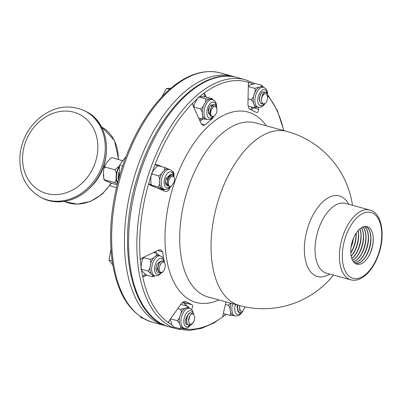 <?xml version="1.0" encoding="UTF-8"?>
<svg xmlns="http://www.w3.org/2000/svg" width="402" height="402" viewBox="0 0 402 402"><rect width="100%" height="100%" fill="white"/><g stroke="black" fill="none" stroke-linecap="round" stroke-linejoin="round"><path stroke-width="0.6" d="M110.058 185.357L110.384 185.925L116.49 187.588M103.409 176.428L103.414 174.594M117.429 183.714L114.404 182.528L104.736 179.895L103.706 178.493L103.57 170.493L103.842 168.574L105.163 167.121L104.877 165.483L107.183 161.976L110.967 157.891L112.183 157.639L110.967 157.891M103.952 168.212L104.756 165.815M114.404 182.528C115.876 181.332 116.444 179.337 116.108 176.548C116.62 173.991 116.198 171.724 114.831 169.755L105.163 167.121M114.831 169.755L119.319 166.111M122.278 160.629L112.183 157.639M117.751 182.438A11.161 5.965 -74.8 0 1 117.505 170.749A11.161 5.965 -74.8 0 1 119.138 167.131M118.821 172.438A11.161 5.965 105.2 0 0 118.379 180.051M117.163 184.779L111.329 183.191L106.545 181.141C104.741 180.332 104.138 179.92 104.736 179.895L104.218 179.86L103.706 178.493M121.851 160.272L122.419 160.448M169.699 89.284L169.498 89.46C149.735 107.329 134.193 132.585 122.871 165.222L122.288 166.966C111.706 199.804 108.309 230.949 112.088 260.401L112.213 261.27C117.484 294.917 130.886 315.233 152.413 322.213A129.193 69.033 105.2 0 1 123.731 166.277A129.193 69.033 105.2 0 1 220.296 72.903C203.854 68.863 186.99 74.325 169.699 89.284M158.609 166.132L158.438 165.765L157.373 165.986L154.056 169.564L152.026 172.644L152.283 174.081L151.122 175.352L150.79 179.327L151.006 184.056L152.077 185.654L155.288 187.252M156.916 187.925L163.805 189.839L165.021 189.533M163.805 189.839C164.328 189.819 163.8 189.458 162.217 188.749L158.021 186.95C159.308 185.9 159.805 184.151 159.509 181.704C159.961 179.458 159.589 177.473 158.393 175.744C160.398 175.051 161.86 173.785 162.775 171.94A10.336 5.522 -74.8 0 1 168.197 169.016L169.885 169.473A10.336 5.522 105.2 0 0 162.157 176.945A10.336 5.522 105.2 0 0 164.453 189.422L162.765 188.96A10.336 5.522 -74.8 0 1 162.217 188.749A10.336 5.522 -74.8 0 1 159.509 181.704A10.336 5.522 -74.8 0 1 162.775 171.94C164.438 170.302 165.031 168.795 164.554 167.428L158.438 165.765M164.554 167.428L168.75 169.227M119.459 176.151L119.143 176.066L119.434 176.242M122.69 166.061L119.505 165.197L119.143 176.066M125.751 157.202L125.479 157.127L119.505 165.197M165.267 181.533L165.719 184.382L167.724 186.025L165.267 181.533L165.915 178.438L167.438 179.031L167.131 181.131M170.011 174.88L165.915 178.438M158.393 175.744L152.283 174.081M158.021 186.95L151.906 185.287L152.077 185.654M168.674 186.086L167.724 186.025M168.629 176.619L167.438 179.031M172.347 176.232L171.287 176.528L168.966 179.387C168.046 183.674 168.337 186.076 169.84 186.598L171.327 186.352L174.146 181.975C175.011 178.297 174.413 176.388 172.363 176.252A4.467 2.387 105.2 0 0 171.282 176.528M173.362 176.367L171.991 174.332L167.599 178.88L167.312 183.794L169.649 186.548M168.966 179.387L167.805 178.935C166.77 182.995 167.448 185.548 169.84 186.598L169.554 186.523M171.78 174.292L170.875 174.337L167.599 178.88M151.318 184.945L148.665 183.619L149.921 185.02M141.007 266.521A127.565 68.164 105.2 0 1 140.273 259.687L142.192 258.004L140.273 259.687A127.565 68.164 105.2 0 1 148.665 183.619A127.565 68.164 -74.8 0 1 150.986 176.036M152.323 172.051A127.565 68.164 -74.8 0 1 155.001 164.684L157.483 165.925M223.311 313.47L223.597 313.605L223.301 313.505M234.296 315.565L229.713 315.268L223.597 313.605M229.713 315.268C230.778 314.369 230.974 312.816 230.301 310.62C230.376 308.625 229.708 306.837 228.286 305.259L225.401 304.47M232.743 303.706A10.336 5.522 105.2 0 0 235.125 315.917L233.441 315.459A10.336 5.522 -74.8 0 1 230.301 310.62A10.336 5.522 -74.8 0 1 231.06 303.244M237.376 305.284A4.467 2.387 105.2 0 0 237.14 306.128L238.421 312.148M228.286 305.259L230.768 303.168M237.14 306.128L237.074 307.384M239.406 305.52L240.301 311.068L242.652 311.274L245.145 306.887M239.532 305.55L239.672 309.977A4.467 2.387 105.2 0 0 240.301 311.068M237.657 305.043L237.527 310.123L239.793 312.902L242.22 312.138L245.16 306.892M237.456 304.987L238.069 311.731L239.421 312.776M226.004 301.867L222.899 315.248L222.969 316.625A127.565 68.164 105.2 0 0 225.994 314.258M170.609 318.741L170.91 318.937L170.423 319.012M177.021 320.6C178.734 319.54 179.794 317.781 180.212 315.319A10.336 5.522 -74.8 0 1 185.548 308.118A10.336 5.522 -74.8 0 1 187.935 307.847L189.623 308.309A10.336 5.522 105.2 0 0 181.729 316.299A10.336 5.522 105.2 0 0 183.644 328.042A10.336 5.522 105.2 0 0 184.191 328.253L182.508 327.796A10.336 5.522 -74.8 0 1 179.89 325.022C179.609 323.424 178.654 321.947 177.021 320.6L170.91 318.937M183.624 328.097L180.146 328.736C181 328.067 180.915 326.831 179.89 325.022A10.336 5.522 -74.8 0 1 180.212 315.319C181.372 313.063 181.568 311.063 180.794 309.329L177.845 308.525M170.307 319.168L171.167 322.65C171.448 324.253 172.403 325.726 174.036 327.072L180.146 328.736M140.655 316.811L141.202 317.766L142.946 318.238M186.503 320.268L187.598 315.469A4.467 2.387 105.2 0 0 187.598 315.469C184.915 319.52 184.608 322.515 186.679 324.459L187.85 324.68M180.794 309.329L185.548 308.118C187.362 307.56 188.076 306.922 187.689 306.193L180.714 304.465M187.689 306.193L189.603 308.304M190.96 312.957L192.322 313.912M190.081 315.454L188.543 320.982L189.548 324.133C191.92 324.324 193.523 322.992 194.362 320.133L194.714 317.575C194.332 315.304 193.734 314.128 192.925 314.042C190.91 313.756 189.513 315.459 188.729 319.163A4.467 2.387 105.2 0 0 188.543 320.982M191.633 314.062L191.498 313.138C187.719 310.821 184.618 323.545 188.588 325.128L188.809 325.223M194.362 320.133C192.724 324.012 190.799 325.68 188.588 325.128L188.704 325.193M191.297 313.083C187.498 310.821 184.443 323.494 188.387 325.072M185.131 301.399L185.629 301.535C184.131 301.163 182.583 302.008 180.99 304.078L169.443 320.389L168.428 322.625A127.565 68.164 105.2 0 0 172.071 324.856M112.213 261.049L109.032 260.184L112.811 265.049M143.534 257.36L143.921 257.697L142.534 258.983L141.544 263.159L140.981 267.677L141.775 269.33L141.248 269.626L142.775 271.832L146.388 275.038L152.8 276.742M150.031 259.36C152.112 258.963 153.675 258.094 154.715 256.752A10.336 5.522 -74.8 0 1 158.664 255.451L160.348 255.908A10.336 5.522 105.2 0 0 153.996 260.275A10.336 5.522 105.2 0 0 151.78 271.018A10.336 5.522 105.2 0 0 154.921 275.857L153.232 275.395A10.336 5.522 -74.8 0 1 151.499 274.204A10.336 5.522 -74.8 0 1 150.263 265.531C151.087 263.199 151.011 261.144 150.031 259.36L143.921 257.697M152.499 276.707C153.167 276.335 152.835 275.501 151.499 274.204L147.886 270.998C149.393 269.893 150.187 268.069 150.263 265.531A10.336 5.522 -74.8 0 1 154.715 256.752C156.504 255.612 157.192 254.506 156.79 253.431L153.509 252.541M110.952 249.33L109.032 260.184M157.7 272.325L156.644 271.611L155.891 269.35L156.639 264.742L159.504 261.878M158.79 272.415L157.76 272.345L156.644 271.611M158.83 262.918L157.483 268.315M161.72 262.682L159.956 265.255L159.026 269.506C160.051 272.672 161.393 273.425 163.051 271.777L164.348 269.792C165.177 267.164 165.418 265.3 165.076 264.199C164.262 261.395 162.855 261.25 160.85 263.767A4.467 2.387 105.2 0 0 159.956 265.255M163.353 261.958L161.85 260.607L158.669 263.235L157.564 269.898L159.684 272.868M162.051 260.657L158.795 263.451L157.564 269.898M163.051 271.777L159.785 272.898L157.765 269.953L159.026 269.506M155.016 275.883L152.881 276.742M156.79 253.431L159.649 255.717M147.886 270.998L141.775 269.33M141.534 270.219A127.565 68.164 105.2 0 0 142.665 276.511L144.77 276.224L146.192 274.973M206.382 119.223L201.794 118.932C202.859 118.027 203.055 116.479 202.387 114.279C202.462 112.284 201.789 110.5 200.372 108.917C202.251 107.997 203.543 106.429 204.246 104.203C205.693 102.183 206.115 100.374 205.507 98.776L210.095 99.068A10.336 5.522 -74.8 0 1 210.955 99.173L212.638 99.636A10.336 5.522 105.2 0 0 208.688 100.932A10.336 5.522 105.2 0 0 203.995 111.56A10.336 5.522 105.2 0 0 207.206 119.58L205.522 119.118A10.336 5.522 -74.8 0 1 202.387 114.279A10.336 5.522 -74.8 0 1 204.246 104.203A10.336 5.522 -74.8 0 1 210.095 99.068C211.844 99.143 212.502 99.008 212.075 98.651L205.96 96.988L201.377 96.696C199.628 96.621 198.97 96.761 199.397 97.113L197.95 97.807L195.523 101.827L193.875 105.53L194.256 107.254L193.804 107.314M212.075 98.651L213.145 99.807M170.9 88.249L166.493 88.445L162.021 96.691M210.764 116.258L208.161 110.359L209.216 107.093L210.889 104.982L213.507 104.741M211.834 116.299L210.864 116.284L208.457 112.872L209.216 107.093M211.11 107.434L210.166 111.168M216.522 107.872A4.467 2.387 105.2 0 0 215.894 106.781L213.542 106.57C211.216 109.47 210.286 112.113 210.759 114.5L211.563 116.138C212.929 116.716 214.015 116.515 214.819 115.535C216.854 113.138 217.422 110.585 216.522 107.872M214.834 104.54L212.623 105.339C209.774 109.022 209.417 112.625 211.563 116.138M216.572 107.972L215.115 104.595L212.623 105.339M210.759 114.5C209.879 110.922 210.573 107.887 212.824 105.394L213.542 106.57M169.679 89.309L166.493 88.445M197.95 97.807L199.005 96.867L205.507 98.776M200.372 108.917L194.256 107.254M201.794 118.932L198.663 118.077M192.93 105.344L192.628 103.219L193.116 105.781L200.945 123.143L202.04 124.69L203.196 125.354L205.105 124.921L212.713 118.248L212.246 118.123M162.292 166.81L157.076 164.654L155.001 164.684A127.565 68.164 -74.8 0 1 192.628 103.219A127.565 68.164 -74.8 0 1 197.045 98.987M199.603 96.751A127.565 68.164 -74.8 0 1 203.98 93.259L204.477 96.746M257.571 107.088L254.094 107.731C254.948 107.058 254.863 105.821 253.838 104.012C253.556 102.415 252.602 100.937 250.969 99.59C252.682 98.53 253.742 96.771 254.159 94.309C255.325 92.053 255.516 90.053 254.742 88.319L259.496 87.108A10.336 5.522 -74.8 0 1 261.888 86.842L263.571 87.299A10.336 5.522 105.2 0 0 256.632 92.802A10.336 5.522 105.2 0 0 255.521 104.475A10.336 5.522 105.2 0 0 258.139 107.244L256.456 106.786A10.336 5.522 -74.8 0 1 253.838 104.012A10.336 5.522 -74.8 0 1 254.159 94.309A10.336 5.522 -74.8 0 1 259.496 87.108C261.31 86.551 262.024 85.912 261.637 85.184L255.526 83.521L250.773 84.732L248.33 86.078M261.325 103.791L261.848 103.967L261.325 103.791C259.034 101.575 258.858 98.199 260.797 93.671L262.737 91.902L264.843 92.284M262.34 102.997L261.526 103.847C258.476 102.691 259.446 93.229 262.737 91.902M262.501 94.822L261.461 99.54M267.461 98.686A4.467 2.387 105.2 0 0 267.652 96.867L266.647 93.711C264.275 93.52 262.667 94.857 261.833 97.711L261.481 100.274C261.863 102.54 262.461 103.721 263.27 103.801C265.285 104.093 266.682 102.384 267.461 98.686M261.848 103.967L263.345 103.837M267.611 97.781L266.456 92.405C264.325 91.877 262.782 93.646 261.833 97.711M266.018 92.254L266.456 92.405L266.647 93.711M261.481 100.274C261.757 94.777 263.35 92.138 266.255 92.349M261.637 85.184L263.551 87.294M254.094 107.731L248.17 106.113M248.3 86.485L248.632 86.656L248.295 86.656M254.742 88.319L248.632 86.656M250.969 99.59L248.054 98.797M248.396 83.626L248.572 82.696M206.347 97.093L205.402 95.003L203.98 93.259A127.565 68.164 -74.8 0 1 248.803 82.405L248.335 84.606L247.949 103.957C247.999 106.515 248.672 108.269 249.974 109.223L256.486 112.48C257.682 112.766 258.34 111.681 258.471 109.213L258.506 107.329M248.803 82.405A127.565 68.164 -74.8 0 1 252.657 83.917M371.463 250.104A19.477 10.407 105.2 0 0 362.634 227.1A19.477 10.407 105.2 0 0 351.971 258.963A19.477 10.407 105.2 0 0 371.463 250.104M351.232 246.039A20.919 11.181 105.2 0 0 351.644 244.868A20.919 11.181 105.2 0 0 353.051 239.361M213.623 116.64L212.713 118.248M171.805 170.744C173.669 171.709 174.342 173.463 173.83 176.011M170.026 187.458L169.584 188.704L168.815 188.493M169.584 188.704C168.468 191.015 166.925 191.865 164.946 191.246L165.297 191.362M164.946 191.246L150.217 185.156M142.177 258.014L158.448 250.155L160.192 249.758L160.82 249.853L162.609 251.928L163.674 259.004M146.921 275.184L144.77 276.224M168.443 322.178L168.885 321.253M191.473 309.324L191.503 309.344C192.93 307.178 193.141 305.661 192.141 304.786L185.392 301.445M222.763 316.459L222.824 315.595M368.423 256.732A21.658 11.573 105.2 0 0 371.262 250.29A21.658 11.573 105.2 0 0 373.292 238.858M355.629 263.657A19.391 10.362 105.2 0 0 369.172 249.471A19.391 10.362 105.2 0 0 365.77 226.401M355.554 263.617A19.381 10.357 105.2 0 0 369.011 249.426A19.381 10.357 105.2 0 0 365.689 226.401M365.981 256.024A21.562 11.522 105.2 0 0 368.81 249.612A21.562 11.522 105.2 0 0 370.83 238.23M354.544 262.888A19.296 10.311 105.2 0 0 366.719 248.793A19.296 10.311 105.2 0 0 364.448 226.517M354.479 262.828A19.291 10.306 105.2 0 0 366.559 248.748A19.291 10.306 105.2 0 0 364.363 226.532M363.544 255.32A21.472 11.472 105.2 0 0 366.358 248.933A21.472 11.472 105.2 0 0 368.368 237.602M353.544 261.823A19.206 10.261 105.2 0 0 364.267 248.114A19.206 10.261 105.2 0 0 363.046 226.929M353.484 261.742A19.201 10.261 105.2 0 0 364.106 248.074A19.201 10.261 105.2 0 0 362.951 226.964M361.107 254.612A21.381 11.427 105.2 0 0 363.905 248.255A21.381 11.427 105.2 0 0 365.905 236.974M352.634 260.416A19.115 10.216 105.2 0 0 361.815 247.436A19.115 10.216 105.2 0 0 361.549 227.678M352.579 260.31A19.11 10.211 105.2 0 0 361.654 247.396A19.11 10.211 105.2 0 0 361.448 227.743M358.664 253.903A21.291 11.377 105.2 0 0 361.453 247.577A21.291 11.377 105.2 0 0 363.448 236.346M351.835 258.592A19.02 10.166 105.2 0 0 359.363 246.758A19.02 10.166 105.2 0 0 359.936 228.844M351.79 258.461A19.015 10.161 105.2 0 0 359.202 246.717A19.015 10.161 105.2 0 0 359.83 228.939M356.227 253.2A21.195 11.326 105.2 0 0 359.001 246.903A21.195 11.326 105.2 0 0 360.986 235.723M351.192 256.215A18.929 10.115 105.2 0 0 356.911 246.084A18.929 10.115 105.2 0 0 358.177 230.567M351.157 256.039A18.924 10.11 105.2 0 0 356.75 246.039A18.924 10.11 105.2 0 0 358.056 230.703M353.79 252.491A21.105 11.276 105.2 0 0 356.549 246.225A21.105 11.276 105.2 0 0 358.524 235.095M350.79 252.938A18.839 10.065 105.2 0 0 354.458 245.406A18.839 10.065 105.2 0 0 356.167 233.19M350.78 252.677A18.834 10.065 105.2 0 0 354.298 245.361A18.834 10.065 105.2 0 0 356.026 233.406M351.348 251.783A21.015 11.231 105.2 0 0 354.097 245.547A21.015 11.231 105.2 0 0 356.066 234.466M351.046 247.255A18.748 10.015 105.2 0 0 352.006 244.728A18.748 10.015 105.2 0 0 353.509 238.215M351.142 246.607A18.738 10.015 105.2 0 0 351.851 244.682A18.738 10.015 105.2 0 0 353.257 238.823M95.314 162.408A43.044 36.18 116.5 0 1 46.602 193.508A43.044 36.18 116.5 0 1 25.1 143.293A43.044 36.18 116.5 0 1 73.807 112.193A43.044 36.18 116.5 0 1 95.314 162.408M42.376 198.171L48.798 200.618C64.843 204.226 79.365 199.171 92.365 185.453C113.756 162.961 110.284 122.344 85.732 111.374A48.511 40.773 116.5 0 1 102.203 169.317A48.511 40.773 116.5 0 1 48.722 200.588A48.511 40.773 116.5 0 1 42.376 198.171L41.18 197.573A48.511 40.773 -63.5 0 0 47.526 199.99A48.511 40.773 -63.5 0 0 101.008 168.719A48.511 40.773 -63.5 0 0 84.531 110.776C69.486 104.123 54.717 106.289 40.23 117.278C28.838 126.816 22.125 139.012 20.1 153.871C18.457 173.991 25.482 188.558 41.18 197.573M119.309 166.172A11.784 6.296 105.2 0 0 116.108 176.548A11.784 6.296 105.2 0 0 117.58 183.116M101.465 126.896L102.093 127.263A41.672 35.024 116.5 0 1 118.233 159.287M111.017 183.096A41.672 35.024 116.5 0 1 68.631 202.995A41.672 35.024 116.5 0 1 64.908 201.709L64.24 201.427M170.071 186.634A8.266 4.417 -74.8 0 1 164.971 186.473A8.266 4.417 -74.8 0 1 164.845 177.905A8.266 4.417 -74.8 0 1 169.976 171.875A8.266 4.417 -74.8 0 1 173.614 176.538M159.85 188.764A3.306 1.769 -74.8 0 1 158.956 188.759L157.891 188.231M241.024 312.846A8.266 4.417 -74.8 0 1 235.743 313.128A8.266 4.417 -74.8 0 1 235.502 304.455M242.652 311.274L242.22 312.138M190.03 325.248A8.266 4.417 -74.8 0 1 185.98 326.55A8.266 4.417 -74.8 0 1 184.583 316.736A8.266 4.417 -74.8 0 1 191.206 310.932A8.266 4.417 -74.8 0 1 193.206 314.203M186.679 324.459L187.262 323.856M189.548 324.133L188.588 325.128M160.624 272.983A8.266 4.417 -74.8 0 1 154.639 270.451A8.266 4.417 -74.8 0 1 158.308 259.426A8.266 4.417 -74.8 0 1 163.991 262.159M155.891 269.35L157.478 268.787M145.132 274.35L142.665 276.511A127.565 68.164 105.2 0 0 168.428 322.625M213.155 116.454A8.266 4.417 -74.8 0 1 212.598 117.002A8.266 4.417 -74.8 0 1 206.929 114.173A8.266 4.417 -74.8 0 1 210.623 103.128A8.266 4.417 -74.8 0 1 216.271 105.811M210.889 104.982L211.728 106.359M264.124 87.51A10.336 5.522 105.2 0 0 263.571 87.299L265.883 88.782L266.446 89.54L267.41 91.932L267.697 94.158M264.31 103.872A8.266 4.417 -74.8 0 1 259.928 105.54A8.266 4.417 -74.8 0 1 258.275 103.495A8.266 4.417 -74.8 0 1 260.717 91.656A8.266 4.417 -74.8 0 1 267.094 92.922M264.456 92.008L264.516 92.425M235.16 77.008L233.11 76.39A129.193 69.033 105.2 0 0 136.539 169.765A129.193 69.033 105.2 0 0 165.227 325.7L152.413 322.213M326.449 273.194A36.175 19.331 -74.8 0 1 317.299 233.22A36.175 19.331 -74.8 0 1 345.449 203.387L369.84 210.025A36.175 19.331 105.2 0 0 341.685 239.853A36.175 19.331 105.2 0 0 350.835 279.832L326.444 273.194M329.7 274.079A41.733 22.301 -74.8 0 1 306.962 230.396A41.733 22.301 -74.8 0 1 348.705 204.271M208.171 297.013A90.229 48.215 -74.8 0 1 203.362 295.174A90.229 48.215 -74.8 0 1 186.684 192.674A90.229 48.215 -74.8 0 1 255.582 122.891L286.938 131.429A90.229 48.215 -74.8 0 0 216.708 205.824A90.229 48.215 -74.8 0 0 239.527 305.55L208.171 297.013M218.929 299.942A98.661 52.722 -74.8 0 1 171.187 193.427A98.661 52.722 -74.8 0 1 266.34 125.821M226.301 314.344L214.04 322.906L201.628 328.333L189.372 330.434L177.634 329.082A129.193 69.033 -74.8 0 1 144.966 186.287A129.193 69.033 -74.8 0 1 245.516 79.767L254.506 83.47M182.297 328.58A127.565 68.164 105.2 0 0 222.969 316.625M267.873 95.897A127.565 68.164 -74.8 0 1 283.671 130.539M177.634 329.082L169.358 326.826A129.193 69.033 -74.8 0 1 162.468 324.193A129.193 69.033 -74.8 0 1 138.589 177.428A129.193 69.033 -74.8 0 1 237.24 77.516L245.516 79.767M345.489 237.13A34.11 18.226 -74.8 0 1 372.8 213.176A34.11 18.226 -74.8 0 1 378.558 253.647A34.11 18.226 -74.8 0 1 351.242 277.606A34.11 18.226 -74.8 0 1 345.489 237.13M251.551 110.002A4.136 2.211 105.2 0 0 252.888 107.696L251.818 107.309A3.306 1.769 -74.8 0 1 250.411 109.439M258.471 109.213L252.888 107.696L252.979 107.424M201.271 118.791L199.633 120.228M200.136 121.344L202.688 119.103M205.678 96.917L205.402 95.003M201.367 123.901L205.105 124.921M160.318 166.272L157.076 164.654M182.387 302.55L184.297 303.505A0.829 0.693 116.5 0 1 185.237 302.907L183.272 301.927M186.312 305.816A4.136 2.211 105.2 0 0 185.237 302.907L192.141 304.786M184.297 303.505A3.306 1.769 -74.8 0 1 185.166 305.505M156.162 253.26L155.896 251.391M154.795 251.918L154.941 252.928M160.835 189.543A4.136 2.211 105.2 0 0 161.308 189.161M157.599 250.567L162.609 251.928M85.732 111.374L84.531 110.776M104.877 165.483L103.847 168.574M102.093 127.263L114.439 140.499L118.58 159.383M111.449 183.222L102.143 194.231L90.314 201.513L77.375 204.136L64.908 201.709M158.001 165.694L157.373 165.981M164.453 189.422L167.197 189.317L168.066 188.945L170.81 186.558M174.021 177.011L173.719 174.106L172.78 171.749L172.177 170.935L169.885 169.473M152.031 172.644L151.127 175.352M151.006 184.056L151.453 185.252M242.029 312.299L240.783 313.872L238.773 315.424L237.843 315.821L235.125 315.917M170.227 319.283L170.237 319.565M184.191 328.253L186.935 328.148L187.809 327.776L190.945 324.851M193.724 314.681L192.518 310.58L191.915 309.766L189.623 308.309M143.233 257.501L142.604 258.828M154.921 275.857L157.664 275.752L158.534 275.38L161.413 272.817M164.468 262.601L164.187 260.541L163.242 258.184L162.644 257.37L160.348 255.908M140.986 267.677L141.253 269.626M207.206 119.58L209.955 119.474L210.824 119.103L213.99 116.138M216.718 108.314L216.477 104.264L215.532 101.907L214.934 101.093L212.638 99.636M193.834 105.691L193.588 106.831M265.189 103.399L263.797 105.198L261.787 106.751L260.858 107.148L258.139 107.244M233.11 76.39L220.296 72.903M165.227 325.7L167.307 326.208M267.838 94.902L277.385 110.656L283.862 130.595M169.358 326.826C129.675 317.696 115.655 242.386 138.353 174.131C157.333 112.148 202.201 66.822 237.24 77.516M350.835 279.832C354.177 280.691 357.584 280.204 361.061 278.38L366.086 274.822C371.538 269.762 375.79 262.767 378.83 253.843C385.438 234.763 381.965 213.065 369.84 210.025M239.527 305.55A90.229 90.229 0 0 0 333.484 275.109M352.494 205.301A90.229 90.229 0 0 0 286.938 131.429M118.6 179.222L119.077 175.563"/></g></svg>
